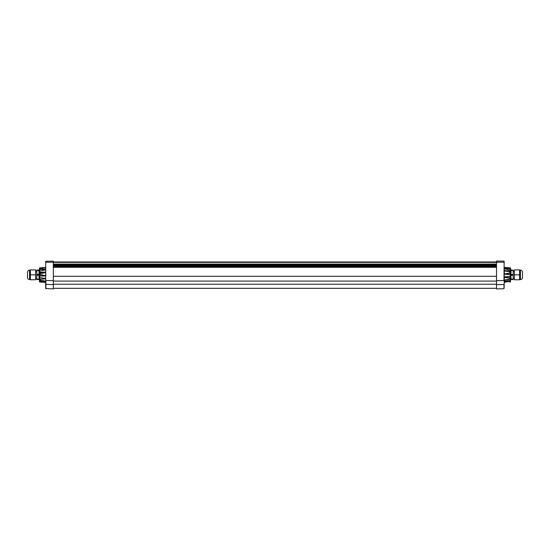 <?xml version="1.0" encoding="UTF-8"?>
<svg xmlns="http://www.w3.org/2000/svg" width="550" height="550" viewBox="0 0 550 550"><rect width="100%" height="100%" fill="white"/><g stroke="black" fill="none" stroke-linecap="round" stroke-linejoin="round"><path stroke-width="0.82" d="M496.513 288.324L53.336 288.324M496.513 276.306L53.336 276.306L496.513 276.306M53.336 264.591L496.513 264.591M496.513 261.518L496.513 261.979L53.336 261.979L53.336 261.518M496.513 261.979L53.336 261.979M39.016 279.159L39.016 270.112L36.795 270.112L36.795 279.558L39.016 279.558L39.016 279.159L36.795 279.159M36.795 270.132L39.469 269.947M39.469 279.723L39.016 279.558M39.469 272.47L39.469 269.445L39.827 269.541L39.531 279.441L45.664 278.774L45.849 281.222M30.401 279.757L35.654 279.757L35.654 274.835L30.401 274.835L30.401 279.757M30.401 274.835L30.401 269.913L35.654 269.913L35.654 274.835M29.562 279.565L30.401 279.565L30.401 270.105L29.562 270.105C28.332 270.222 27.644 270.896 27.5 272.119L27.5 277.544C27.644 278.774 28.332 279.448 29.562 279.565L29.562 270.105M496.513 280.624L503.965 280.541L504.151 262.268L503.958 261.099L503.965 262.212L496.513 262.212L496.513 288.901L503.965 288.709L503.965 284.522L496.513 284.597M496.513 261.099L503.958 261.099L496.513 261.099L496.513 262.212M504.151 284.357L504.151 287.774M504.302 282.081L504.151 283.924M504.151 261.284L504.151 262.041M45.732 278.788L40.411 279.111L40.432 279.538M45.677 275.708L40.411 274.945L40.432 274.587L45.677 275.708M45.698 272.099L39.772 272.312L39.793 272.882L41.773 273.068L45.698 272.284L45.849 275.653M40.432 273.467L39.827 273.185L39.469 273.577L43.099 273.178L45.732 272.422M45.732 267.877L43.099 268.242L45.698 267.85L45.698 269.72L40.411 269.431L40.432 269.032L45.849 269.472M45.664 282.157L40.432 282.061L45.849 282.349M40.411 280.376L39.827 280.342L40.411 280.376M39.469 279.194L40.411 279.111L39.827 279.022L39.827 280.342L39.469 279.73L39.469 281.552L40.411 281.834L39.469 281.552L39.841 282.047L45.849 282.391M39.772 276.327L39.469 274.615L39.469 277.434L39.469 275.983L39.772 277.599L45.698 278.458M39.772 276.059L45.698 275.983M39.483 273.563A0.385 0.364 125.1 0 1 39.827 273.206L39.841 274.546L40.432 274.587M39.793 268.51L39.469 271.171L45.698 269.885M42.543 268.29L39.841 268.462L39.841 269.019L40.432 269.032M45.107 267.974L45.698 267.85L45.107 267.974M44.055 268.111L45.691 267.802M40.425 267.829L45.677 267.513L40.432 267.843L39.827 268.008L39.793 268.579M39.469 268.565L39.841 267.871L45.664 267.52M39.772 270.93L39.793 271.597M40.432 282.061L39.841 282.047L39.772 280.809L45.698 282.081M40.92 280.452L45.691 281.222M39.469 281.428L39.772 280.266M39.469 279.304L39.469 279.764M39.827 274.911L40.411 274.945L39.827 274.959L39.841 274.546L39.469 274.567L39.827 274.911M40.411 269.431L39.827 269.541L40.411 269.431M39.841 269.019L39.504 269.369M39.793 268.469L39.813 268.421A0.385 0.385 0 0 0 39.469 268.799L39.841 268.462L39.469 268.881M39.827 268.51L39.813 268.421A0.385 0.385 0 0 1 39.834 268.421L45.258 267.946M39.469 268.276L40.411 267.988M39.841 267.871L39.469 268.242L39.841 267.871M39.469 268.689L39.469 270.284L39.469 268.689M505.766 282.164L504.151 282.349L504.151 281.944M504.151 280.514L504.302 278.644M504.151 277.269L509.589 277.771L509.568 278.197L504.151 277.358M504.151 277.021L504.151 274.113M510.228 270.93L504.151 270.545L504.151 274.154M504.151 270.834L504.151 268.421L510.159 268.214L504.151 267.712M509.575 267.829L504.151 267.327L504.151 268.421M504.302 267.85L504.151 268.538M509.568 268.214L510.531 268.689L510.159 272.951L504.336 273.982L504.336 270.937L509.589 271.693L504.302 270.813L504.302 268.799L510.228 269.981L510.173 268.579L504.302 268.675M510.207 275.406L510.228 276.327L504.302 276.946L504.151 274.333M510.194 279.166L510.531 278.039L510.173 277.798L510.159 279.104L504.336 280.026L504.151 277.097M510.531 281.621L510.159 282.047A0.385 0.385 0 0 0 510.531 281.662L510.159 282.047L510.531 279.228L510.531 281.428L510.173 281.504L510.228 280.383L504.302 281.648L504.302 280.122L510.173 279.256L506.88 279.558M504.151 282.391L504.336 281.799L510.173 281.627L504.151 281.82M509.568 272.986L509.589 273.384L510.531 273.054L510.228 271.143M510.531 268.689L510.531 272.119L509.568 271.92M510.201 273.357L504.302 274.134L510.228 274.697L510.531 273.123L510.173 277.702L509.589 277.771L510.531 278.039L509.568 278.197M504.151 280.596L510.207 279.201M510.159 282.047L510.531 281.559L509.568 281.937M510.228 280.809L510.228 280.266M510.531 279.304L510.531 279.764M510.531 269.115L510.159 267.871M510.173 268.579L510.476 268.043A0.385 0.385 0 0 0 510.166 267.857L509.575 267.836M510.214 271.968L509.589 271.693L510.173 271.734L510.531 272.649M510.421 272.979L510.173 273.322L510.421 272.979M510.531 273.701L510.489 273.006M510.531 274.704L510.228 276.327M510.531 278.382L510.531 278.877A0.385 0.385 0 0 1 510.173 279.262L510.503 278.967M510.531 278.85L510.173 279.221M510.531 268.338L510.173 268.008M45.691 281.064L45.691 281.738M45.691 282.205L45.691 283.931M45.691 280.748L45.691 262.041M53.336 262.212L45.691 262.268L45.691 280.596L45.691 261.284L53.336 261.099L53.336 288.901L45.691 288.516L45.691 284.357L53.336 284.597M45.691 280.596L45.691 284.357M53.336 280.624L45.884 280.541L45.884 288.709M510.984 270.511L510.984 279.558L513.205 279.558L513.205 270.132L510.984 270.112L510.984 270.511L513.205 270.511M510.531 269.947L513.205 270.132M510.984 279.558L510.531 279.723M519.599 269.913L514.346 269.913L514.346 274.835L519.599 274.835L519.599 269.913M519.599 274.835L519.599 279.757L514.346 279.757L514.346 274.835M520.438 270.105L519.599 270.105L519.599 279.565L520.438 279.565C521.668 279.448 522.356 278.774 522.5 277.544L522.5 272.119C522.356 270.896 521.668 270.222 520.438 270.105L520.438 279.565M496.513 281.084L53.336 281.084M53.336 284.219L496.513 284.219M496.513 267.314L53.336 267.314M53.336 266.661L496.513 266.661M496.513 265.911L53.336 265.911M53.336 265.224L496.513 265.224M53.336 264.784L496.513 264.784M496.513 264.082L53.336 264.082M53.336 262.371L496.513 262.371M39.016 270.49L36.795 270.49M39.016 270.559L36.795 270.559M39.016 274.381L36.795 274.381M39.016 274.478L36.795 274.478M39.016 275.096L36.795 275.096M39.016 275.199L36.795 275.199M39.016 279.235L36.795 279.235M39.016 279.538L36.795 279.538M39.469 275.983L39.469 274.615M39.469 271.171L39.469 269.328M39.827 273.206A0.385 0.371 180 0 0 39.469 273.577M510.531 270.284L510.531 271.37L510.531 270.284M510.448 268.015L510.476 268.043A0.385 0.385 0 0 1 510.531 268.235L510.531 268.366M510.984 279.538L513.205 279.538M510.984 279.18L513.205 279.18M510.984 279.111L513.205 279.111M510.984 275.289L513.205 275.289M510.984 275.192L513.205 275.192M510.984 274.574L513.205 274.574M510.984 274.471L513.205 274.471M510.984 270.435L513.205 270.435M35.654 278.486L36.795 278.486M35.654 271.184L36.795 271.184M39.469 280.005A0.385 0.385 0 0 0 39.827 280.383L44.199 280.789M45.691 267.499L41.855 268.304M40.425 267.836L39.834 267.857A0.385 0.385 0 0 0 39.469 268.235L39.469 268.366M39.827 271.741L39.469 272.119M39.841 282.047A0.385 0.385 0 0 1 39.469 281.662L39.469 281.621M504.151 279.551L504.151 278.877M504.151 278.548L504.151 277.977M504.151 273.157L504.151 272.367M510.531 280.046L510.531 281.552M510.173 271.734L510.173 271.734A0.385 0.385 0 0 1 510.531 272.119M514.346 271.184L513.205 271.184M514.346 278.486L513.205 278.486"/></g></svg>

